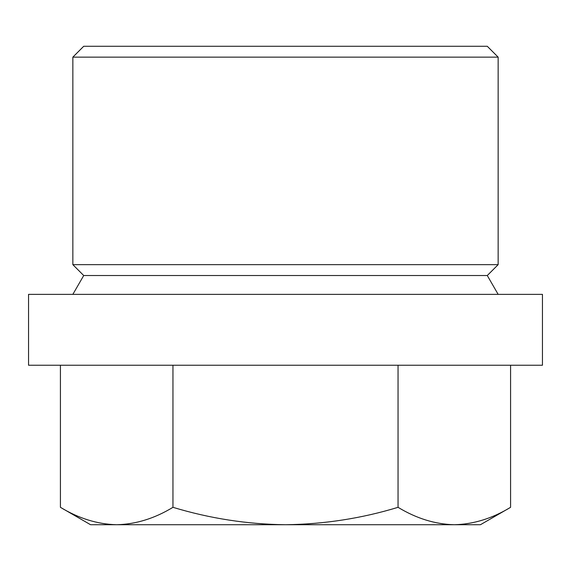 <?xml version="1.0" encoding="UTF-8"?>
<svg xmlns="http://www.w3.org/2000/svg" width="571" height="571" viewBox="0 0 571 571"><rect width="100%" height="100%" fill="white"/><g stroke="black" fill="none" stroke-linecap="round" stroke-linejoin="round"><path stroke-width="0.86" d="M510.581 365.24L510.581 507.319C492.252 518.461 473.495 524.264 454.309 524.728L480.425 524.728L510.581 507.319M72.852 57.143L83.723 46.272L487.277 46.272L498.148 57.143L498.148 264.659L72.852 264.659L72.852 57.143L498.148 57.143M498.148 264.659L487.277 275.529L83.723 275.529L72.852 264.659M83.723 275.529L72.852 294.358M28.55 294.358L542.45 294.358L542.45 365.24L28.55 365.24L28.55 294.358M60.419 365.24L60.419 507.319C78.791 518.468 97.548 524.271 116.691 524.728L285.5 524.728C324.107 524.221 361.621 518.418 398.044 507.319C416.416 518.468 435.173 524.271 454.309 524.728L285.5 524.728C247.379 524.292 209.864 518.489 172.956 507.319L172.956 365.24M398.044 365.24L398.044 507.319M60.419 507.319L90.575 524.728L116.691 524.728C135.877 524.264 154.634 518.461 172.956 507.319M487.277 275.529L498.148 294.358"/></g></svg>
